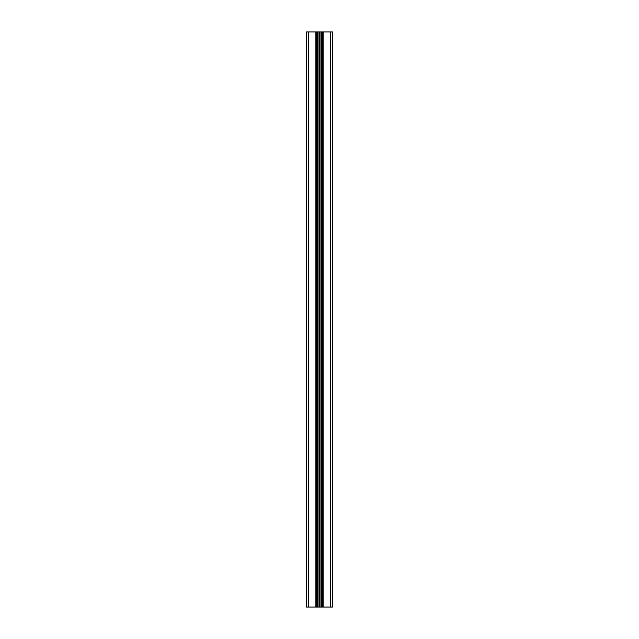 <?xml version="1.0" encoding="UTF-8"?>
<svg xmlns="http://www.w3.org/2000/svg" width="639" height="639" viewBox="0 0 639 639"><rect width="100%" height="100%" fill="white"/><g stroke="black" fill="none" stroke-linecap="round" stroke-linejoin="round"><path stroke-width="0.96" d="M322.839 31.95L332.44 31.95L332.44 607.05L322.839 607.05L322.839 31.95L306.56 31.95L306.56 607.05L308.286 607.05L308.286 31.95M308.286 607.05L322.839 607.05M322.375 607.05L322.375 31.95M319.524 607.05L319.524 31.95M319.5 607.05L319.5 31.95M319.476 607.05L319.476 31.95M316.624 607.05L316.624 31.95M316.161 607.05L316.161 31.95M330.714 607.05L330.714 31.95M323.126 607.05L323.126 31.95M322.663 607.05L322.663 31.95M322.551 607.05L322.551 31.95M321.577 607.05L321.577 31.95M320.027 607.05L320.027 31.95M319.955 607.05L319.955 31.95M319.045 607.05L319.045 31.95M318.973 607.05L318.973 31.95M317.423 607.05L317.423 31.95M316.449 607.05L316.449 31.95M316.337 607.05L316.337 31.95M315.874 607.05L315.874 31.95"/></g></svg>
